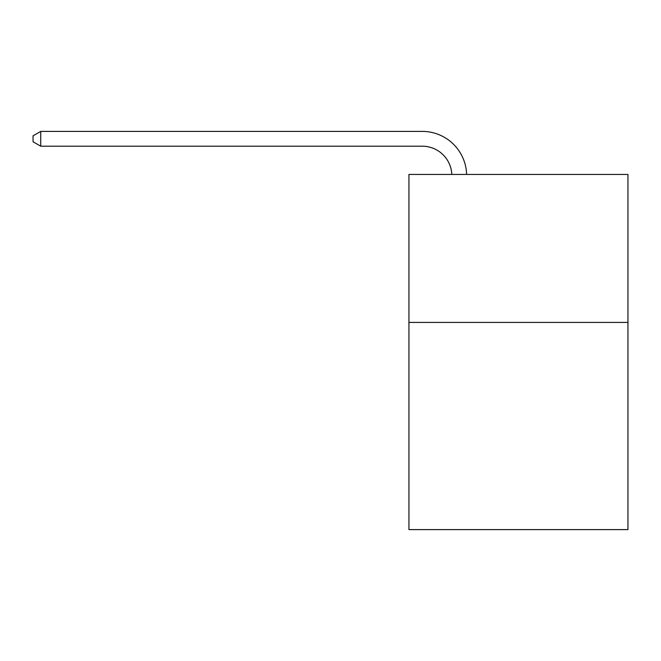 <?xml version="1.0" encoding="UTF-8"?>
<svg xmlns="http://www.w3.org/2000/svg" width="661" height="661" viewBox="0 0 661 661"><rect width="100%" height="100%" fill="white"/><g stroke="black" fill="none" stroke-linecap="round" stroke-linejoin="round"><path stroke-width="0.99" d="M627.95 322.419L627.95 529.601L408.936 529.601L408.936 174.438L627.95 174.438L627.95 322.419L408.936 322.419M422.247 146.197A29.596 29.596 0 0 1 451.818 174.438A29.596 29.596 0 0 0 422.247 146.197A29.596 29.596 0 0 1 451.818 174.438A29.596 29.596 0 0 0 422.247 146.197A29.596 29.596 0 0 1 451.818 174.438A29.596 29.596 0 0 0 422.247 146.197A29.596 29.596 0 0 1 451.818 174.438A29.596 29.596 0 0 0 422.247 146.197A29.596 29.596 0 0 1 451.818 174.438A29.596 29.596 0 0 0 422.247 146.197A29.596 29.596 0 0 1 451.818 174.438A29.596 29.596 0 0 0 422.247 146.197A29.596 29.596 0 0 1 451.818 174.438A29.596 29.596 0 0 0 422.247 146.197A29.596 29.596 0 0 1 451.818 174.438A29.596 29.596 0 0 0 422.247 146.197A29.596 29.596 0 0 1 451.818 174.438A29.596 29.596 0 0 0 422.247 146.197A29.596 29.596 0 0 1 451.818 174.438A29.596 29.596 0 0 0 422.247 146.197A29.596 29.596 0 0 1 451.818 174.438A29.596 29.596 0 0 0 422.247 146.197A29.596 29.596 0 0 1 451.818 174.438A29.596 29.596 0 0 0 422.247 146.197A29.596 29.596 0 0 1 451.818 174.438A29.596 29.596 0 0 0 422.247 146.197A29.596 29.596 0 0 1 451.818 174.438A29.596 29.596 0 0 0 422.247 146.197A29.596 29.596 0 0 1 451.818 174.438A29.596 29.596 0 0 0 422.247 146.197A29.596 29.596 0 0 1 451.818 174.438A29.596 29.596 0 0 0 422.247 146.197A29.596 29.596 0 0 1 451.818 174.438A29.596 29.596 0 0 0 422.247 146.197A29.596 29.596 0 0 1 451.818 174.438A29.596 29.596 0 0 0 422.247 146.197A29.596 29.596 0 0 1 451.818 174.438A29.596 29.596 0 0 0 422.247 146.197L40.742 146.197L33.05 141.76L33.05 135.844L40.742 131.399L422.247 131.399A44.394 44.394 0 0 1 466.625 174.438M40.742 146.197L40.742 131.399L422.247 131.399"/></g></svg>
